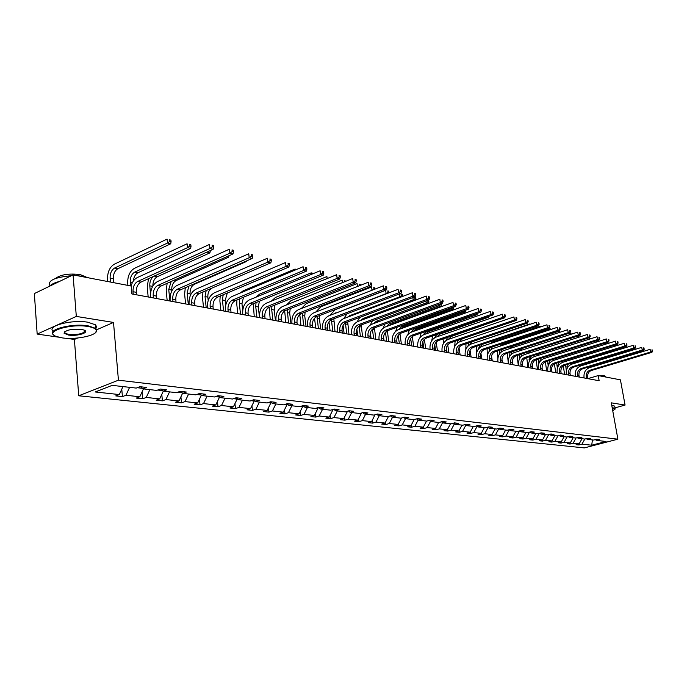 <?xml version="1.0" encoding="UTF-8"?>
<svg xmlns="http://www.w3.org/2000/svg" width="687" height="687" viewBox="0 0 687 687"><rect width="100%" height="100%" fill="white"/><g stroke="black" fill="none" stroke-linecap="round" stroke-linejoin="round"><path stroke-width="1.03" d="M78.739 395.781L584.328 447.907L617.896 439.173L118.43 380.186L78.739 395.781L74.394 339.455L77.7 338.013M96.773 329.717L113.51 322.435L76.309 316.424L37.175 334.08L58.455 337.154M66.218 338.27L74.394 339.455M37.175 334.08L34.35 293.572L73.08 274.886L76.309 316.424M615.02 407.846L625.067 405.064L620.421 379.842L598.214 375.583L587.978 378.614M585.676 438.83L587.145 439.002M122.964 386.583L119.306 394.561L95.235 391.976L112.179 385.355L136.224 388.086L139.865 386.695L146.494 387.459L142.862 388.842L156.705 390.414L160.337 389.048L166.761 389.787L163.128 391.143L176.542 392.672L180.166 391.332L186.392 392.045L182.776 393.376L195.778 394.853L199.393 393.539L205.43 394.235L201.815 395.54L214.43 396.974L218.028 395.686L223.885 396.356L220.287 397.636L232.524 399.027L236.113 397.764L241.798 398.417L238.209 399.679L250.085 401.028L253.666 399.782L259.188 400.418L255.607 401.655L267.149 402.96L270.712 401.749L276.071 402.359L272.507 403.57L283.714 404.849L287.269 403.647L292.473 404.248L288.926 405.442L299.824 406.678L303.362 405.502L308.42 406.086L304.891 407.254L315.479 408.456L319.008 407.297L323.929 407.863L320.408 409.014L330.713 410.182L334.217 409.048L339.009 409.598L335.505 410.732L345.535 411.874L349.022 410.757L353.685 411.29L350.198 412.398L359.954 413.505L363.432 412.415L367.974 412.93L364.505 414.021L374.003 415.103L377.464 414.021L381.886 414.536L378.434 415.609L387.691 416.657L391.135 415.601L395.437 416.09L392.002 417.146L401.019 418.177L404.445 417.129L408.645 417.61L405.227 418.649L414.021 419.654L417.43 418.623L421.517 419.096L418.117 420.118L426.696 421.088L430.079 420.075L434.072 420.538L430.689 421.543L439.053 422.496L442.428 421.5L446.318 421.947L442.952 422.934L451.11 423.862L454.468 422.883L458.263 423.321L454.914 424.3L462.883 425.201L466.215 424.231L469.925 424.66L466.593 425.622L474.373 426.507L477.688 425.554L481.304 425.966L477.997 426.919L485.589 427.786L488.886 426.842L492.424 427.245L489.135 428.181L496.546 429.032L499.835 428.095L503.288 428.499L500.007 429.418L507.255 430.242L510.518 429.332L513.893 429.719L510.639 430.629L517.723 431.436L520.969 430.534L524.267 430.912L521.029 431.814L527.951 432.595L531.18 431.702L534.409 432.08L531.188 432.965L537.955 433.737L541.167 432.853L544.319 433.214L541.116 434.09L547.745 434.845L550.931 433.978L554.014 434.33L550.837 435.197L557.312 435.936L560.489 435.077L563.503 435.421L560.343 436.279L566.681 437.001L569.832 436.151L572.786 436.494L569.643 437.336L575.852 438.04L578.986 437.207L581.872 437.533L578.746 438.366L584.826 439.062L581.941 444.163L578.909 444.961L578.737 443.965M592.417 439.92L591.722 445.21L581.941 444.163M582.018 438.744L579.141 443.862L576.101 444.661L578.909 444.961M579.141 443.862L573.13 443.218L570.081 444.025L569.901 443.003M573.173 437.731L570.27 442.909L567.213 443.725L570.081 444.025M570.27 442.909L564.13 442.256L561.064 443.072L560.884 442.024M564.13 436.709L561.21 441.939L558.136 442.763L561.064 443.072M561.21 441.939L554.941 441.269L551.859 442.093L551.678 441.02M554.898 435.661L551.953 440.951L548.861 441.775L551.859 442.093M551.953 440.951L545.555 440.264L542.455 441.097L542.266 439.998M545.469 434.588L542.507 439.938L539.398 440.779L542.455 441.097M542.507 439.938L535.972 439.233L532.846 440.084L532.657 438.95M535.834 433.488L532.854 438.899L529.72 439.749L532.846 440.084M532.854 438.899L526.165 438.186L523.03 439.045L522.841 437.877M525.993 432.372L522.979 437.842L519.836 438.701L523.03 439.045M522.979 437.842L516.152 437.112L512.991 437.98L512.803 436.786M515.92 431.23L512.897 436.76L509.728 437.636L512.991 437.98M512.897 436.76L505.907 436.013L502.738 436.889L502.541 435.661M505.632 430.062L502.575 435.652L499.397 436.537L502.738 436.889M502.575 435.652L495.439 434.888L492.244 435.781L492.047 434.493M495.104 428.86L492.029 434.519L488.835 435.421L492.244 435.781M492.029 434.519L484.721 433.737L481.518 434.648L481.295 433.248M484.335 427.64L481.235 433.368L478.023 434.278L481.518 434.648M481.235 433.368L473.764 432.561L470.535 433.48L470.303 431.977M473.309 426.387L470.191 432.183L466.962 433.102L470.535 433.48M470.191 432.183L462.54 431.359L459.302 432.295L459.053 430.663M462.025 425.107L458.89 430.972L455.644 431.908L459.302 432.295M458.89 430.972L451.058 430.131L447.795 431.075L447.538 429.315M450.474 423.793L447.314 429.727L444.051 430.68L447.795 431.075M447.314 429.727L439.294 428.868L436.013 429.83L435.738 427.932M438.649 422.453L435.464 428.456L432.183 429.418L436.013 429.83M435.464 428.456L427.245 427.58L423.956 428.551L423.656 426.515M426.533 421.071L423.321 427.159L420.023 428.13L423.956 428.551M423.321 427.159L414.905 426.249L411.59 427.237L411.281 425.055M414.132 419.62L410.878 425.82L407.563 426.816L411.59 427.237M410.878 425.82L402.247 424.901L398.924 425.897L398.597 423.553M401.474 418.04L398.125 424.454L394.793 425.459L398.924 425.897M398.125 424.454L389.28 423.51L385.931 424.523L385.596 422.007M388.498 416.408L385.055 423.055L381.706 424.077L385.931 424.523M385.055 423.055L375.978 422.076L372.62 423.115L372.251 420.418M374.947 414.811L371.641 421.612L368.275 422.651L372.62 423.115M371.641 421.612L362.324 420.616L358.949 421.663L358.571 418.787M360.907 413.205L361.405 413.265L357.875 420.143L354.501 421.191L358.949 421.663M357.875 420.143L348.326 419.113L344.934 420.178L344.539 417.095M346.488 411.565L347.304 411.659L343.758 418.623L340.357 419.697L344.934 420.178M343.758 418.623L333.942 417.576L330.541 418.658L330.121 415.352M331.666 409.873L332.826 410.01L329.253 417.069L325.844 418.16L330.541 418.658M329.253 417.069L319.18 415.987L315.762 417.095L315.324 413.557M316.441 408.138L317.961 408.31L314.363 415.472L310.936 416.58L315.762 417.095M314.363 415.472L304.015 414.364L300.58 415.48L300.125 411.711M300.786 406.352L302.684 406.575L299.06 413.832L295.625 414.957L300.58 415.48M299.06 413.832L288.42 412.689L284.976 413.832L284.504 409.796M284.684 404.523L286.986 404.78L283.336 412.148L279.884 413.291L284.976 413.832M283.336 412.148L272.395 410.972L268.935 412.131L268.445 407.812M268.119 402.634L270.841 402.943L267.166 410.414L263.705 411.582L268.935 412.131M267.166 410.414L255.916 409.212L252.438 410.388L251.931 405.768M251.064 400.684L254.233 401.045L250.532 408.628L247.054 409.813L252.438 410.388M250.532 408.628L238.956 407.391L235.469 408.593L234.945 403.647M233.503 398.683L237.144 399.095L233.417 406.798L229.93 408.001L235.469 408.593M233.417 406.798L221.506 405.519L218.002 406.738L217.453 401.457M215.409 396.622L219.557 397.095L215.795 404.909L212.3 406.137L218.002 406.738M215.795 404.909L203.524 403.587L200.02 404.832L199.453 399.181M201.385 395.137L197.65 402.96L194.146 404.214L200.02 404.832M197.65 402.96L185.009 401.603L181.497 402.874L180.913 396.82M182.613 393.222L178.955 400.959L175.443 402.23L181.497 402.874M178.955 400.959L165.928 399.559L162.407 400.856L161.797 394.372M163.3 391.161L159.685 398.889L156.164 400.195L162.407 400.856M159.685 398.889L146.245 397.447L142.716 398.769L142.097 391.822M143.446 388.911L139.813 396.76L136.275 398.082L142.716 398.769M139.813 396.76L125.944 395.274L122.415 396.614L121.771 389.177M119.306 394.561L115.768 395.91L122.415 396.614M586.595 438.589L587.66 439.379L590.768 438.564L587.943 438.237L584.826 439.062M587.66 439.379L593.611 440.058L596.711 439.242L599.485 439.56L596.393 440.376L606.08 441.475L591.722 445.21M73.08 274.886L131.191 286.032L131.904 293.95L599.141 380.744L598.214 375.583M576.711 437.808L578.231 437.98M576.075 437.98L573.13 443.218M577.655 437.559L578.746 438.366M567.548 436.769L569.119 436.949M567.144 436.872L564.13 442.256M568.527 436.503L569.643 437.336M558.179 435.695L559.819 435.884M558.024 435.738L554.941 441.269M559.201 435.421L560.343 436.279M548.69 434.588L550.304 434.802M548.69 434.613L545.555 440.264M549.669 434.321L550.837 435.197M539.106 433.42L540.592 433.695M539.123 433.523L535.972 439.233M539.93 433.196L541.116 434.09M529.316 432.217L530.656 432.561M529.351 432.415L526.165 438.186M529.969 432.037L531.188 432.965M519.312 430.989L520.497 431.402M519.355 431.273L516.152 437.112M519.784 430.861L521.029 431.814M509.076 429.736L510.106 430.217M509.136 430.105L505.907 436.013M509.368 429.65L510.639 430.629M498.607 428.448L499.475 429.006M498.685 428.911L495.439 434.888M498.71 428.413L500.007 429.418M487.925 427.245L488.594 427.769M487.993 427.7L484.721 433.737M487.804 427.151L489.135 428.181M477.01 426.146L477.456 426.498M477.053 426.447L473.764 432.561M476.641 425.854L477.997 426.919M465.863 425.176L462.54 431.359M465.202 424.532L466.593 425.622M454.39 423.879L451.058 430.131M453.489 423.166L454.914 424.3M442.591 422.651L439.294 428.868M441.492 421.775L442.952 422.934M430.509 421.397L427.245 427.58M429.195 420.341L430.689 421.543M416.588 418.872L418.117 420.118L414.905 426.249M405.493 418.684L402.247 424.901M403.655 417.37L405.227 418.649M392.552 417.215L389.28 423.51M390.396 415.824L392.002 417.146M379.267 415.704L375.978 422.076M376.785 414.235L378.434 415.609M365.647 414.158L362.324 420.616M362.813 412.604L364.505 414.021M351.667 412.569L348.326 419.113M348.464 410.929L350.198 412.398M337.308 410.938L333.942 417.576M333.727 409.212L335.505 410.732M332.766 409.521L332.826 410.01M322.572 409.263L319.18 415.987M318.579 407.443L320.408 409.014M317.883 407.666L317.961 408.31M307.424 407.537L304.015 414.364M303.01 405.613L304.891 407.254M302.589 405.759L302.684 406.575M291.863 405.768L288.42 412.689M287.003 403.741L288.926 405.442M286.865 403.784L286.986 404.78M275.865 403.956L272.395 410.972M270.523 401.809L272.507 403.57M270.738 401.989L270.841 402.943M259.403 402.084L255.916 409.212M253.572 399.817L255.607 401.655M254.156 400.341L254.233 401.045M242.468 400.16L238.956 407.391M236.113 397.764L238.209 399.679M237.101 398.666L237.144 399.095M225.035 398.177L221.506 405.519M218.191 395.703L220.287 397.636M207.088 396.141L203.524 403.587M199.719 393.582L201.815 395.54M196.765 394.493L201.248 395.008M188.599 394.037L185.009 401.603M180.681 391.392L182.776 393.376M177.538 392.303L182.201 392.835M169.534 391.873L165.928 399.559M161.041 389.134L163.128 391.143M157.692 390.044L162.561 390.594M149.878 389.641L146.245 397.447M140.775 386.798L142.862 388.842M137.22 387.708L142.286 388.284M129.603 387.331L125.944 395.274M625.067 405.064L611.301 402.84L617.896 439.173M113.51 322.435L118.43 380.186M595.346 439.603L596.393 440.376M136.507 294.8L136.284 292.318C136.172 287.458 137.709 284.057 140.904 282.125L213.15 249.269L209.913 248.505L209.483 244.435L137.271 277.574C134.429 279.016 132.351 281.825 131.054 286.007M133.226 294.199L133.003 291.709C132.9 286.831 134.437 283.422 137.632 281.481L209.913 248.505L212.292 246.813L213.588 247.122L213.408 245.491L212.111 245.19L212.292 246.813M212.111 245.19L213.408 245.491M213.15 249.269L213.588 247.122M113.716 282.683L113.381 278.742C113.286 273.984 114.781 270.635 117.863 268.711L170.72 243.791L167.465 243.035L167.078 239.093L114.265 264.229C109.654 267.14 107.421 272.164 107.55 279.3L107.739 281.533M110.444 282.056L110.109 278.106C110.023 273.332 111.517 269.982 114.592 268.042L167.465 243.035L169.766 241.395L171.072 241.695L170.917 240.124L169.612 239.823L169.766 241.395M169.612 239.823L170.917 240.124M170.72 243.791L171.072 241.695M87.859 326.488C70.057 323.319 43.195 331.915 56.248 336.441L62.028 337.849C76.102 340.142 98.791 335.136 96.274 330.232C95.562 328.541 92.754 327.287 87.859 326.488M53.972 335.136L53.663 334.921C45.831 329.906 71.963 322.95 88.142 325.844L95.733 328.395L96.764 329.691L95.733 332.371M81.306 329.365L84.046 330.052C90.444 332.371 77.245 336.544 68.399 335.05L64.02 333.161C65.6 330.069 71.362 328.798 81.306 329.365M64.69 331.709L65.007 333.229L68.674 334.423C79.014 334.87 84.364 333.521 84.733 330.387M50.014 285.904C47.257 280.717 54.367 277.325 71.354 275.719M77.554 275.745L84.2 276.517L89.284 277.995M49.859 286.084C51.362 284.246 54.565 282.7 59.46 281.455M55.346 278.536C60.576 274.585 68.863 273.263 80.181 274.585L85.789 276.861M53.294 331.237C45.823 326.162 71.817 319.3 87.85 322.22L95.441 324.796L96.575 326.565L95.802 328.446M612.744 410.8L615.028 409.005L612.246 408.035M612.177 407.64L615.114 408.336L614.977 409.289M605.118 376.905L609.498 377.747M588.124 378.571L596.471 376.098M599.073 375.746L604.397 375.746L605.659 376.742M611.765 405.39L614.702 406.094L614.822 406.73M156.584 298.536L156.361 296.088C156.232 291.297 157.77 287.956 160.947 286.058L233.005 253.932L229.87 253.194L229.432 249.183L157.409 281.584C152.651 284.452 150.359 289.476 150.539 296.664L150.608 297.419M153.407 297.943L153.184 295.496C153.064 290.695 154.592 287.338 157.778 285.431L229.87 253.194L232.206 251.528L233.46 251.828L233.288 250.223L232.034 249.931L232.206 251.528M232.034 249.931L233.288 250.223M233.005 253.932L233.46 251.828M176.052 302.151L175.82 299.738C175.683 295.024 177.203 291.735 180.372 289.871L252.223 258.449L249.183 257.728L248.737 253.786L176.928 285.474C172.179 288.282 169.904 293.229 170.101 300.305L170.17 301.061M172.978 301.576L172.738 299.163C172.609 294.431 174.129 291.133 177.306 289.261L249.183 257.728L251.485 256.096L252.696 256.38L252.515 254.8L251.305 254.516L251.485 256.096M251.305 254.516L252.515 254.8M252.223 258.449L252.696 256.38M133.398 281.009C133.793 276.99 135.287 274.25 137.881 272.773L190.634 248.393L187.482 247.663L187.087 243.782L134.377 268.368C129.774 271.219 127.55 276.165 127.696 283.199L127.894 285.397M130.599 285.921L130.255 282.031C130.152 277.325 131.638 274.027 134.712 272.129L187.482 247.663L189.749 246.049L191.012 246.341L190.849 244.795L189.595 244.495L189.749 246.049M189.595 244.495L190.849 244.795M190.634 248.393L191.012 246.341M148.512 278.656L147.241 286.977L148.169 296.973M150.522 293.65L149.792 285.835C149.68 281.198 151.157 277.952 154.223 276.088L206.873 252.12M152.84 286.05C152.866 281.576 154.352 278.467 157.297 276.715L209.93 252.859L206.985 252.069M209.93 252.859L210.325 250.849M194.936 305.655L194.696 303.285C194.55 298.63 196.061 295.393 199.221 293.564L270.833 262.812L267.887 262.125L267.432 258.235L195.855 289.244C191.123 292.001 188.865 296.87 189.071 303.843L189.148 304.581M191.948 305.105L191.707 302.727C191.561 298.064 193.073 294.817 196.242 292.98L267.887 262.125L270.154 260.51L271.331 260.794L271.142 259.239L269.965 258.956L270.154 260.51M269.965 258.956L271.142 259.239M270.833 262.812L271.331 260.794M167.139 283.293L166.211 290.644L167.156 300.494M169.869 301L168.753 289.519L171.115 281.524M171.819 290.893L171.741 290.103C171.613 285.552 173.081 282.357 176.138 280.536L228.634 257.187L226.71 256.74M228.634 257.187L228.943 255.744M213.253 309.064L213.013 306.72C212.858 302.134 214.353 298.948 217.504 297.153L288.858 267.054L286.007 266.384L285.543 262.546L214.224 292.902C209.501 295.608 207.259 300.399 207.483 307.278L207.56 307.999M210.359 308.523L210.11 306.179C209.956 301.584 211.459 298.381 214.61 296.586L286.007 266.384L288.239 264.796L289.373 265.062L289.193 263.533L288.051 263.258L288.239 264.796M288.051 263.258L289.193 263.533M288.858 267.054L289.373 265.062M185.284 287.724L184.623 294.208L185.593 303.92M188.298 304.427L187.165 293.109L188.779 286.196M190.265 295.685L190.059 293.675C189.93 289.175 191.381 286.041 194.43 284.255L246.77 261.378L245.946 261.189M246.77 261.378L246.916 260.768M231.038 312.362L230.789 310.06C230.626 305.535 232.112 302.4 235.255 300.64L306.342 271.159L303.577 270.506L303.104 266.728L232.051 296.458C227.345 299.111 225.113 303.826 225.353 310.601L225.43 311.323M228.23 311.838L227.972 309.528C227.818 305.002 229.303 301.851 232.446 300.09L303.577 270.506L305.767 268.943L306.874 269.201L306.685 267.698L305.578 267.432L305.767 268.943M305.578 267.432L306.685 267.698M306.342 271.159L306.874 269.201M202.957 291.966L202.502 297.669L203.498 307.244M206.203 307.75L205.044 296.586L206.169 290.584M208.204 300.477L207.86 297.136C207.663 293.366 208.788 290.455 211.252 288.403M248.316 315.573L248.059 313.298C247.887 308.841 249.364 305.749 252.498 304.023L323.285 275.135L320.606 274.508L320.133 270.781L249.364 299.901C244.675 302.512 242.459 307.158 242.717 313.839L242.794 314.552M245.577 315.067L245.328 312.783C245.156 308.317 246.633 305.217 249.767 303.482L320.606 274.508L322.761 272.971L323.835 273.22L323.646 271.734L322.572 271.477L322.761 272.971M322.572 271.477L323.646 271.734M323.285 275.135L323.835 273.22M220.175 296.028L219.883 301.026L220.896 310.481M223.593 310.979L222.408 299.97L223.198 294.757M225.671 305.346L225.147 300.502L227.311 293.023M278.372 265.603L224.254 288.634M265.096 318.691L264.839 316.441C264.658 312.053 266.127 309.004 269.244 307.304L339.739 278.999L337.137 278.39L336.656 274.714L266.178 303.25C261.507 305.809 259.308 310.387 259.583 316.982L259.66 317.677M262.443 318.201L262.185 315.943C262.005 311.537 263.473 308.489 266.59 306.788L337.137 278.39L339.258 276.87L340.297 277.119L340.108 275.65L339.069 275.401L339.258 276.87M339.069 275.401L340.108 275.65M339.739 278.999L340.297 277.119M236.938 299.936L236.775 304.298L237.805 313.624M240.502 314.122L239.299 303.259L239.823 298.742M242.709 310.541L241.961 303.774L243.481 297.231M295.109 270.077L294.989 269.072L243.198 290.773L240.098 293.091M296.483 269.502L294.989 269.072L296.604 269.45M281.412 321.722L281.146 319.507C280.957 315.17 282.417 312.164 285.517 310.498L355.703 282.752L353.17 282.159L352.689 278.536L282.529 306.514C277.874 309.021 275.693 313.53 275.968 320.039L276.054 320.726M278.828 321.241L278.561 319.017C278.372 314.672 279.832 311.666 282.941 309.992L353.17 282.159L355.265 280.665L356.278 280.897L356.081 279.454L355.076 279.214L355.265 280.665M355.076 279.214L356.081 279.454M355.703 282.752L356.278 280.897M253.271 303.706L254.25 316.673M256.938 317.171L255.719 306.454L256.053 302.563M259.531 317.66L258.303 306.96L259.394 301.207M313.478 273.52L311.177 272.859L259.583 294.139L255.839 297.239M311.366 274.388L311.177 272.859L313.658 273.443M297.273 324.668L297.007 322.478C296.81 318.201 298.252 315.247 301.344 313.607L371.203 286.393L368.747 285.818L368.258 282.245L298.424 309.674C293.787 312.147 291.623 316.587 291.915 323.01L291.992 323.689M294.757 324.204L294.491 322.005C294.302 317.72 295.745 314.758 298.845 313.117L368.747 285.818L370.817 284.341L371.796 284.573L371.598 283.147L370.619 282.915L370.817 284.341M370.619 282.915L371.598 283.147M371.203 286.393L371.796 284.573M312.705 327.536L312.43 325.372C312.233 321.155 313.667 318.236 316.741 316.63L386.266 289.931L383.878 289.373L383.389 285.852L313.882 312.757C309.27 315.178 307.115 319.567 307.415 325.896L307.501 326.565M310.258 327.081L309.992 324.917C309.785 320.683 311.228 317.763 314.303 316.149L383.878 289.373L385.914 287.913L386.867 288.145L386.669 286.737L385.716 286.505L385.914 287.913M385.716 286.505L386.669 286.737M386.266 289.931L386.867 288.145M327.716 330.327L327.441 328.197C327.235 324.024 328.661 321.147 331.727 319.567L400.907 293.366L398.589 292.825L398.091 289.347L328.918 315.754C324.333 318.141 322.194 322.461 322.504 328.704L322.589 329.374M325.337 329.88L325.063 327.751C324.857 323.568 326.282 320.692 329.348 319.103L398.589 292.825L400.59 291.391L401.517 291.614L401.32 290.223L400.392 290L400.59 291.391M400.392 290L401.32 290.223M400.907 293.366L401.517 291.614M342.332 333.04L342.057 330.936C341.843 326.823 343.26 323.989 346.308 322.426L415.146 296.715L412.887 296.183L412.389 292.756L343.569 318.665C338.992 321.018 336.87 325.277 337.197 331.443L337.283 332.096M340.013 332.611L339.747 330.499C339.524 326.377 340.95 323.534 343.998 321.98L412.887 296.183L414.862 294.766L415.764 294.981L415.566 293.615L414.665 293.401L414.862 294.766M414.665 293.401L415.566 293.615M415.146 296.715L415.764 294.981M356.57 335.685L356.295 333.607C356.072 329.545 357.472 326.746 360.512 325.217L428.989 299.961L426.799 299.446L426.292 296.063L357.824 321.507C353.273 323.817 351.169 328.017 351.495 334.114L351.581 334.758M354.312 335.265L354.037 333.186C353.814 329.116 355.222 326.308 358.262 324.771L426.799 299.446L428.748 298.055L429.624 298.261L429.418 296.913L428.542 296.698L428.748 298.055M428.542 296.698L429.418 296.913M428.989 299.961L429.624 298.261M370.439 338.262L370.156 336.209C369.932 332.199 371.323 329.442 374.346 327.931L442.462 303.13L440.333 302.623L439.826 299.283L371.71 324.273C367.184 326.548 365.089 330.687 365.432 336.707L365.518 337.343M368.241 337.849L367.957 335.797C367.734 331.778 369.134 329.013 372.148 327.501L440.333 302.623L442.248 301.25L443.106 301.456L442.9 300.116L442.05 299.918L442.248 301.25M442.05 299.918L442.9 300.116M442.462 303.13L443.106 301.456M383.947 340.769L383.664 338.743C383.432 334.784 384.823 332.061 387.829 330.576L455.584 306.213L453.506 305.724L452.999 302.426L385.244 326.969C380.744 329.21 378.666 333.298 379.009 339.241L379.095 339.867M381.809 340.374L381.525 338.339C381.294 334.371 382.685 331.641 385.69 330.155L453.506 305.724L455.395 304.367L456.228 304.564L456.022 303.242L455.198 303.044L455.395 304.367M455.198 303.044L456.022 303.242M455.584 306.213L456.228 304.564M397.12 343.217L396.837 341.216C396.605 337.3 397.979 334.612 400.968 333.152L468.354 309.21L466.327 308.729L465.82 305.475L398.434 329.597C393.96 331.795 391.891 335.831 392.251 341.705L392.337 342.324M395.034 342.83L394.75 340.821C394.51 336.905 395.892 334.208 398.881 332.748L466.327 308.729L468.199 307.398L469.006 307.587L468.809 306.282L467.993 306.093L468.199 307.398M467.993 306.093L468.809 306.282M468.354 309.21L469.006 307.587M409.967 345.604L409.684 343.62C409.443 339.756 410.809 337.111 413.78 335.668L480.797 312.13L478.822 311.666L478.315 308.454L411.298 332.165C406.841 334.329 404.798 338.313 405.158 344.11L405.244 344.728M407.932 345.226L407.649 343.242C407.408 339.369 408.774 336.716 411.745 335.273L478.822 311.666L480.668 310.344L481.458 310.533L481.252 309.244L480.462 309.064L480.668 310.344M480.462 309.064L481.252 309.244M480.797 312.13L481.458 310.533M422.496 347.931L422.213 345.973C421.964 342.152 423.321 339.541 426.284 338.124L492.923 314.981L490.999 314.526L490.484 311.348L423.845 334.663C419.413 336.793 417.378 340.726 417.748 346.454L417.833 347.064M420.504 347.562L420.221 345.604C419.98 341.774 421.337 339.155 424.3 337.729L490.999 314.526L492.819 313.22L493.584 313.409L493.386 312.138L492.613 311.95L492.819 313.22M492.613 311.95L493.386 312.138M492.923 314.981L493.584 313.409M269.184 307.329L270.24 319.644M272.928 320.142L271.691 309.562L271.889 306.247M275.453 320.614L274.207 310.052L274.98 305.002M330.035 277.402L329.185 277.196L329.245 277.72M327.167 278.561L326.909 276.552L275.521 297.419L271.305 301.181M329.185 277.196L330.061 277.385M284.684 310.928L285.809 322.538M288.488 323.036L287.329 309.785M290.945 323.491L289.682 313.066L290.223 308.643M345.467 281.412L344.453 280.777L344.582 281.773M342.521 282.589L342.203 280.133L291.03 300.614L286.453 304.942M344.453 280.777L345.415 281M299.79 314.56L300.966 325.355M303.637 325.853L302.383 313.203M306.024 326.291L304.753 316.003L305.105 312.138M360.357 285.345L360.246 284.478L359.301 284.255L359.619 285.637M357.463 286.488L357.077 283.619L306.136 303.723L301.275 308.557M359.301 284.255L360.246 284.478M314.534 318.21L315.728 328.094M318.382 328.592L317.076 316.501M320.709 329.021L319.429 318.862L319.644 315.513M374.844 289.158L374.664 287.853L373.754 287.638L373.943 288.978L374.793 289.175M372.002 290.257L371.555 287.011L320.838 306.754L315.754 312.027M373.754 287.638L374.664 287.853M373.943 288.978L372.311 290.137M328.961 321.851L330.103 330.765M332.757 331.254L331.4 319.704M335.024 331.684L333.839 318.768M334.14 313.761L386.111 293.607L385.647 290.318L335.162 309.7L329.897 315.376M386.618 293.727L386.111 293.607L388.009 292.25L388.894 292.456L388.713 291.142L387.82 290.936L388.009 292.25M387.82 290.936L388.713 291.142M388.739 292.92L388.894 292.456M343.079 325.458L344.11 333.367M346.755 333.856L345.381 322.89M348.97 334.268L347.699 321.911M347.459 317.205L349.537 315.737L399.834 296.784L399.422 293.933M400.976 297.05L399.834 296.784L401.706 295.444L402.573 295.65L402.384 294.345L401.517 294.148L401.706 295.444M400.049 293.692L402.384 294.345M347.09 313.753L343.715 318.613M401.517 294.148L399.997 293.71M402.247 296.569L402.573 295.65M356.862 329.116L357.772 335.909M360.409 336.398L359.035 326.067M362.564 336.793L361.225 324.951M360.649 320.46L363.148 318.502L413.196 299.875L412.861 297.565M414.948 300.279L413.196 299.875L415.051 298.553L415.893 298.751L415.704 297.471L414.862 297.273L415.051 298.553M414.287 297.033L415.704 297.471M359.748 317.411L357.197 321.774M414.862 297.273L414.175 297.076M415.403 300.116L415.893 298.751M370.353 332.92L371.092 338.382M373.719 338.871L372.397 329.202M375.815 339.258L374.441 327.897M373.625 323.577L376.424 321.198L426.223 302.89L425.957 301.086M377.481 322.16L428.276 303.362L426.223 302.89L428.053 301.584L428.868 301.773L428.679 300.511L427.967 300.339M427.872 300.374L428.053 301.584M372.406 320.829L370.336 324.951M428.087 300.296L428.679 300.511M428.276 303.362L428.868 301.773M383.595 337.274L384.085 340.795M386.695 341.276L385.45 332.302M388.748 341.662L387.348 330.782M386.334 326.574L389.374 323.826L438.916 305.827L438.718 304.496M389.615 325.389L391.418 324.238L440.925 306.29L438.916 305.827L440.719 304.539L441.526 304.727L441.346 303.534M440.607 303.8L440.719 304.539M384.9 324.084L383.157 328.137M440.925 306.29L441.526 304.727M399.362 343.629L398.202 335.385M401.371 344.007L399.954 333.659M398.795 329.468L401.998 326.394L451.299 308.686L451.161 307.802M401.74 328.412L403.999 326.797L453.248 309.141L451.299 308.686L453.077 307.415L453.858 307.596L453.746 306.866M397.189 327.21L395.686 331.323M453.248 309.141L453.858 307.596M434.725 350.198L434.433 348.266C434.184 344.496 435.532 341.911 438.478 340.512L504.739 317.755L502.867 317.317L502.352 314.174L436.09 337.102C431.676 339.198 429.658 343.079 430.028 348.747L430.122 349.348M432.784 349.838L432.492 347.905C432.243 344.127 433.591 341.533 436.537 340.134L502.867 317.317L504.662 316.029L505.409 316.2L505.211 314.947L504.456 314.775L504.662 316.029M504.456 314.775L505.211 314.947M504.739 317.755L505.409 316.2M411.728 345.93L410.654 338.459M413.686 346.291L412.286 336.51M410.972 332.285L414.33 328.893L463.373 311.477L463.296 311.005M413.703 331.314L416.279 329.288L465.279 311.924L463.373 311.477L464.764 310.481M465.348 310.275L465.846 310.103M409.246 330.215L407.941 334.492M465.279 311.924L465.889 310.404M446.653 352.414L446.37 350.507C446.112 346.78 447.452 344.221 450.38 342.847L516.263 320.46L514.434 320.03L513.919 316.93L448.036 339.481C443.647 341.551 441.647 345.381 442.024 350.98L442.11 351.572M444.764 352.062L444.472 350.155C444.223 346.411 445.562 343.861 448.491 342.478L514.434 320.03L516.212 318.759L516.942 318.931L516.736 317.695L516.006 317.523L516.212 318.759M516.006 317.523L516.736 317.695M516.263 320.46L516.942 318.931M423.802 348.172L422.831 341.551M425.708 348.524L424.36 339.326M422.866 335.093L426.369 331.34L475.138 314.122M425.451 334.097L428.267 331.727L477.01 314.637L475.404 314.028M421.071 333.109L419.955 337.626M477.01 314.637L477.577 313.263M458.306 354.578L458.014 352.697C457.757 349.005 459.088 346.488 461.999 345.132L527.504 323.105L525.718 322.684L525.212 319.618L459.697 341.8C455.335 343.844 453.343 347.631 453.729 353.161L453.815 353.745M456.451 354.234L456.168 352.345C455.91 348.653 457.241 346.128 460.153 344.771L525.718 322.684L527.47 321.43L528.183 321.593L527.985 320.374L527.273 320.202L527.47 321.43M527.273 320.202L527.985 320.374M527.504 323.105L528.183 321.593M435.584 350.361L434.742 344.685M437.447 350.705L436.176 342.117M434.485 337.884L436.726 334.492M436.966 336.793L439.981 334.097L488.457 317.282L487.152 316.982M432.655 335.909L431.745 340.709M488.457 317.282L488.835 316.398M469.676 356.69L469.393 354.827C469.135 351.186 470.449 348.695 473.343 347.356L538.471 325.681L536.727 325.269L536.221 322.237L471.084 344.067C466.748 346.085 464.773 349.82 465.159 355.291L465.245 355.875M467.873 356.355L467.589 354.492C467.323 350.834 468.646 348.343 471.54 347.004L536.727 325.269L538.462 324.032L539.158 324.195L538.952 322.984L538.256 322.813L538.462 324.032M538.256 322.813L538.952 322.984M538.471 325.681L539.158 324.195M447.1 352.5L446.421 347.957M448.92 352.835L447.726 344.891M445.854 340.666L447.581 337.386M448.25 339.404L451.419 336.424L499.002 319.721M444 338.614L443.313 343.723M480.797 358.76L480.505 356.914C480.239 353.307 481.553 350.851 484.429 349.528L549.171 328.188L547.479 327.793L546.964 324.796L482.214 346.282C477.894 348.266 475.936 351.967 476.323 357.369L476.417 357.944M479.028 358.434L478.736 356.579C478.478 352.972 479.792 350.507 482.669 349.185L547.479 327.793L549.866 326.729L549.66 325.535L548.982 325.372L549.188 326.565M548.982 325.372L549.66 325.535M549.171 328.188L549.866 326.729M455.112 341.241L454.665 346.652M458.358 354.586L457.937 351.856M460.135 354.921L459.019 347.648M456.992 343.423L458.401 340.125M459.302 341.946L462.42 338.76M491.652 360.778L491.36 358.949C491.093 355.385 492.399 352.955 495.258 351.658L559.622 330.645L557.964 330.258L557.458 327.295L493.077 348.455C488.792 350.404 486.843 354.054 487.238 359.404L487.332 359.971M489.925 360.452L489.642 358.631C489.376 355.059 490.673 352.62 493.541 351.323L557.964 330.258L560.317 329.202L560.111 328.017L559.45 327.862L559.656 329.047M559.45 327.862L560.111 328.017M559.622 330.645L560.317 329.202M465.992 343.783L465.795 349.554M471.093 356.957L470.071 350.404M467.924 346.136L469.075 342.753M470.106 344.488L472.003 341.765M519.071 321.696L470.217 338.236M502.266 362.745L501.974 360.941C501.708 357.42 502.996 355.016 505.847 353.736L569.832 333.04L568.209 332.663L567.694 329.734L503.708 350.568C499.44 352.5 497.5 356.106 497.903 361.388L497.998 361.955M500.583 362.435L500.291 360.623C500.024 357.094 501.312 354.69 504.164 353.401L568.209 332.663L570.528 331.615L570.322 330.447L569.678 330.292L569.884 331.469M569.678 330.292L570.322 330.447M569.832 333.04L570.528 331.615M476.649 346.257L476.684 352.465M481.802 358.949L480.9 353.195M478.641 348.798L479.569 345.286M480.668 347.012L482.154 344.427M529.574 324.47L529.505 324.032L479.938 341.104M512.639 364.677L512.347 362.891C512.081 359.404 513.361 357.025 516.195 355.763L579.802 335.385L578.214 335.016L577.707 332.122L514.091 352.637C509.848 354.535 507.925 358.107 508.328 363.337L508.423 363.887M510.999 364.368L510.707 362.581C510.432 359.086 511.721 356.708 514.546 355.445L578.214 335.016L580.498 333.976L580.292 332.826L579.665 332.671L579.871 333.83M579.665 332.671L580.292 332.826M579.802 335.385L580.498 333.976M487.083 348.661L487.358 355.445M492.278 360.89L491.506 356.046M489.17 351.383L489.883 347.734M491.016 349.528L492.244 346.952M539.853 327.158L539.724 326.428L492.553 342.1L489.84 343.758M540.987 326.78L539.724 326.428L541.09 326.746M522.79 366.557L522.498 364.797C522.223 361.345 523.494 359 526.311 357.747L589.54 337.669L587.995 337.308L587.479 334.449L524.241 354.655C520.025 356.536 518.118 360.057 518.522 365.235L518.616 365.785M521.175 366.257L520.883 364.488C520.617 361.036 521.888 358.683 524.705 357.438L587.995 337.308L590.245 336.287L590.039 335.144L589.42 334.998L589.626 336.141M589.42 334.998L590.039 335.144M589.54 337.669L590.245 336.287M497.302 350.988L497.843 358.571M502.523 362.796L501.931 359.103M499.509 353.899L500.007 350.112M501.158 352.027L502.197 349.391M549.892 329.786L549.712 328.772L502.807 344.213L499.664 346.282M551.463 329.262L549.712 328.772L551.567 329.228M532.717 368.404L532.425 366.652C532.15 363.243 533.413 360.924 536.212 359.696L599.055 339.91L597.544 339.55L597.037 336.724L534.177 356.639C529.978 358.485 528.088 361.972 528.501 367.09L528.586 367.639M531.137 368.112L530.845 366.36C530.57 362.942 531.841 360.615 534.641 359.387L597.544 339.55L599.768 338.536L599.562 337.411L598.952 337.265L599.158 338.399M598.952 337.265L599.562 337.411M599.055 339.91L599.768 338.536M507.315 353.255L508.225 362.401M509.651 356.355L509.934 352.414M511.111 354.483L511.987 351.744M559.707 332.336L559.484 331.057L512.837 346.274L509.368 348.721M542.421 370.207L542.129 368.481C541.854 365.098 543.108 362.805 545.89 361.594L608.364 342.092L606.887 341.748L606.372 338.949L543.889 358.571C539.724 360.4 537.844 363.844 538.256 368.91L538.35 369.451M540.884 369.924L540.592 368.189C540.317 364.806 541.571 362.504 544.353 361.293L606.887 341.748L609.068 340.743L608.278 339.481L608.484 340.606M608.278 339.481L608.871 339.627M608.364 342.092L609.068 340.743M517.122 355.471L518.324 365.733M519.578 358.786L519.664 354.655M520.892 356.897L521.613 354.028M571.515 334.114L570.888 333.822L570.974 334.294M569.308 334.827L569.042 333.298L571.49 333.959M522.515 348.343L518.925 351.074M570.888 333.822L569.042 333.298M551.927 371.968L551.635 370.259C551.36 366.918 552.606 364.651 555.371 363.449L617.467 344.23L616.024 343.895L615.509 341.121L553.404 360.469C549.257 362.272 547.384 365.682 547.805 370.688L547.891 371.22M550.416 371.693L550.124 369.975C549.849 366.635 551.094 364.359 553.859 363.157L616.024 343.895L618.171 342.899L617.39 341.654L617.596 342.761M617.39 341.654L617.974 341.791M617.467 344.23L618.171 342.899M526.731 357.618L527.968 367.519M529.308 361.199L529.213 356.828M530.501 359.249L531.06 356.244M580.884 336.553L580.214 336.003L580.343 336.724M579.012 335.634L580.807 336.141M530.39 351.212L528.312 353.358M578.694 337.257L578.445 335.823M580.214 336.003L578.961 335.651M561.227 373.702L560.936 372.002C560.661 368.696 561.889 366.454 564.645 365.269L626.364 346.325L624.955 345.99L624.44 343.251L562.705 362.324C558.583 364.101 556.736 367.468 557.148 372.431L557.243 372.955M559.75 373.427L559.458 371.727C559.184 368.421 560.42 366.171 563.168 364.986L624.955 345.99L627.076 345.003L626.304 343.775L626.51 344.874M626.304 343.775L626.87 343.912M626.364 346.325L627.076 345.003M536.152 359.713L537.414 369.28M538.831 363.586L538.582 358.949M539.939 361.551L540.343 358.391M590.047 338.94L589.343 338.141L589.515 339.103M588.759 337.918L589.927 338.279M539.123 353.685L537.543 355.574M587.892 339.618L587.643 338.27M589.343 338.141L588.665 337.952M570.33 375.394L570.038 373.711C569.763 370.439 570.991 368.223 573.722 367.056L635.071 348.369L633.689 348.043L633.182 345.329L571.816 364.136C567.72 365.896 565.882 369.228 566.303 374.14L566.389 374.655M568.888 375.119L568.596 373.445C568.312 370.164 569.54 367.94 572.28 366.772L633.689 348.043L635.784 347.064L635.028 345.853L635.235 346.935M635.028 345.853L635.578 345.982M635.071 348.369L635.784 347.064M545.375 361.791L546.663 370.997M548.174 365.965L547.762 361.01M549.214 363.784L549.445 360.486M599.012 341.259L598.283 340.237L598.712 341.353M547.865 356.021L546.603 357.721M596.883 341.928L596.651 340.666M598.231 340.168L598.849 340.374M579.253 377.051L578.961 375.385C578.677 372.148 579.897 369.95 582.61 368.799L643.599 350.37L642.242 350.052L641.735 347.364L580.738 365.913C576.668 367.648 574.839 370.946 575.259 375.806L575.354 376.321M577.836 376.785L577.544 375.119C577.26 371.873 578.48 369.675 581.202 368.524L642.242 350.052L644.312 349.082L643.564 347.88L643.771 348.953M643.564 347.88L644.105 348.008M643.599 350.37L644.312 349.082M554.418 363.87L555.723 372.68M557.337 368.361L556.762 363.019M558.308 365.982L558.376 362.521M607.068 342.495L607.772 343.466L607.437 342.384M556.539 358.27L555.5 359.816M605.685 344.178L605.47 343.002M607.222 343.337L606.32 343.981M587.986 378.666L587.694 377.026C587.411 373.822 588.622 371.65 591.327 370.508L651.937 352.328L650.615 352.019L650.108 349.357L589.48 367.657C585.427 369.366 583.615 372.629 584.036 377.438L584.122 377.953M586.595 378.408L586.303 376.768C586.02 373.556 587.23 371.375 589.935 370.233L650.615 352.019L652.65 351.057L651.92 349.872L652.118 350.937M651.92 349.872L652.444 350.001M651.937 352.328L652.65 351.057M563.288 365.948L564.602 374.329M566.328 370.791L565.599 364.977M567.23 368.163L567.144 364.505M615.681 344.78L616.325 345.458L616.179 344.634M565.092 360.443L564.233 361.851M614.307 346.385L614.101 345.278M615.784 345.338L614.341 346.368M133.003 291.709L136.284 292.318M137.632 281.481L140.904 282.125M110.109 278.106L113.381 278.742M114.592 268.042L117.863 268.711M153.184 295.496L156.361 296.088M157.778 285.431L160.947 286.058M172.738 299.163L175.82 299.738M177.306 289.261L180.372 289.871M130.255 282.031L132.497 282.46M134.712 272.129L137.881 272.773M149.792 285.835L152.651 286.385M154.223 276.088L157.297 276.715M191.707 302.727L194.696 303.285M196.242 292.98L199.221 293.564M168.753 289.519L171.741 290.103M174.197 280.15L176.138 280.536M210.11 306.179L213.013 306.72M214.61 296.586L217.504 297.153M187.165 293.109L190.059 293.675M193.605 284.083L194.43 284.255M227.972 309.528L230.789 310.06M232.446 300.09L235.255 300.64M205.044 296.586L207.86 297.136M245.328 312.783L248.059 313.298M249.767 303.482L252.498 304.023M222.408 299.97L225.147 300.502M262.185 315.943L264.839 316.441M266.59 306.788L269.244 307.304M239.299 303.259L241.961 303.774M278.561 319.017L281.146 319.507M282.941 309.992L285.517 310.498M255.719 306.454L258.303 306.96M294.491 322.005L297.007 322.478M298.845 313.117L301.344 313.607M309.992 324.917L312.43 325.372M314.303 316.149L316.741 316.63M325.063 327.751L327.441 328.197M329.348 319.103L331.727 319.567M339.747 330.499L342.057 330.936M343.998 321.98L346.308 322.426M354.037 333.186L356.295 333.607M358.262 324.771L360.512 325.217M367.957 335.797L370.156 336.209M372.148 327.501L374.346 327.931M381.525 338.339L383.664 338.743M385.69 330.155L387.829 330.576M394.75 340.821L396.837 341.216M398.881 332.748L400.968 333.152M407.649 343.242L409.684 343.62M411.745 335.273L413.78 335.668M420.221 345.604L422.213 345.973M424.3 337.729L426.284 338.124M271.691 309.562L274.207 310.052M287.235 312.594L289.682 313.066M302.366 315.539L304.753 316.003M317.102 318.407L319.429 318.862M331.46 321.198L333.727 321.645M335.574 312.903L336.098 313.014M345.449 323.929L347.656 324.358M349.537 315.737L350.714 315.977M359.095 326.583L361.242 327.003M363.148 318.502L364.934 318.862M372.423 329.176L374.492 329.58M376.424 321.198L378.52 321.628M385.914 331.804L387.416 332.096M389.374 323.826L391.418 324.238M399.061 334.363L400.023 334.552M401.998 326.394L403.999 326.797M432.492 347.905L434.433 348.266M436.537 340.134L438.478 340.512M411.891 336.862L412.337 336.948M414.33 328.893L416.279 329.288M444.472 350.155L446.37 350.507M448.491 342.478L450.38 342.847M426.369 331.34L428.267 331.727M456.168 352.345L458.014 352.697M460.153 344.771L461.999 345.132M438.641 333.83L439.981 334.097M467.589 354.492L469.393 354.827M471.54 347.004L473.343 347.356M450.775 336.295L451.419 336.424M478.736 356.579L480.505 356.914M482.669 349.185L484.429 349.528M489.642 358.631L491.36 358.949M493.541 351.323L495.258 351.658M500.291 360.623L501.974 360.941M504.164 353.401L505.847 353.736M510.707 362.581L512.347 362.891M514.546 355.445L516.195 355.763M520.883 364.488L522.498 364.797M524.705 357.438L526.311 357.747M530.845 366.36L532.425 366.652M534.641 359.387L536.212 359.696M540.592 368.189L542.129 368.481M544.353 361.293L545.89 361.594M519.415 357.798L520.093 357.927M550.124 369.975L551.635 370.259M553.859 363.157L555.371 363.449M529.05 359.67L530.046 359.868M559.458 371.727L560.936 372.002M563.168 364.986L564.645 365.269M538.488 361.508L539.793 361.766M568.596 373.445L570.038 373.711M572.28 366.772L573.722 367.056M547.719 363.303L549.179 363.586M577.544 375.119L578.961 375.385M581.202 368.524L582.61 368.799M556.771 365.063L558.205 365.347M586.303 376.768L587.694 377.026M589.935 370.233L591.327 370.508M565.633 366.789L567.033 367.064M95.441 324.796L95.733 328.395M65.007 333.229L64.879 331.563M64.518 332.628L64.02 333.161M96.274 330.232L96.764 329.691M614.702 406.094L615.114 408.336M605.685 376.923L605.565 376.236"/></g></svg>
